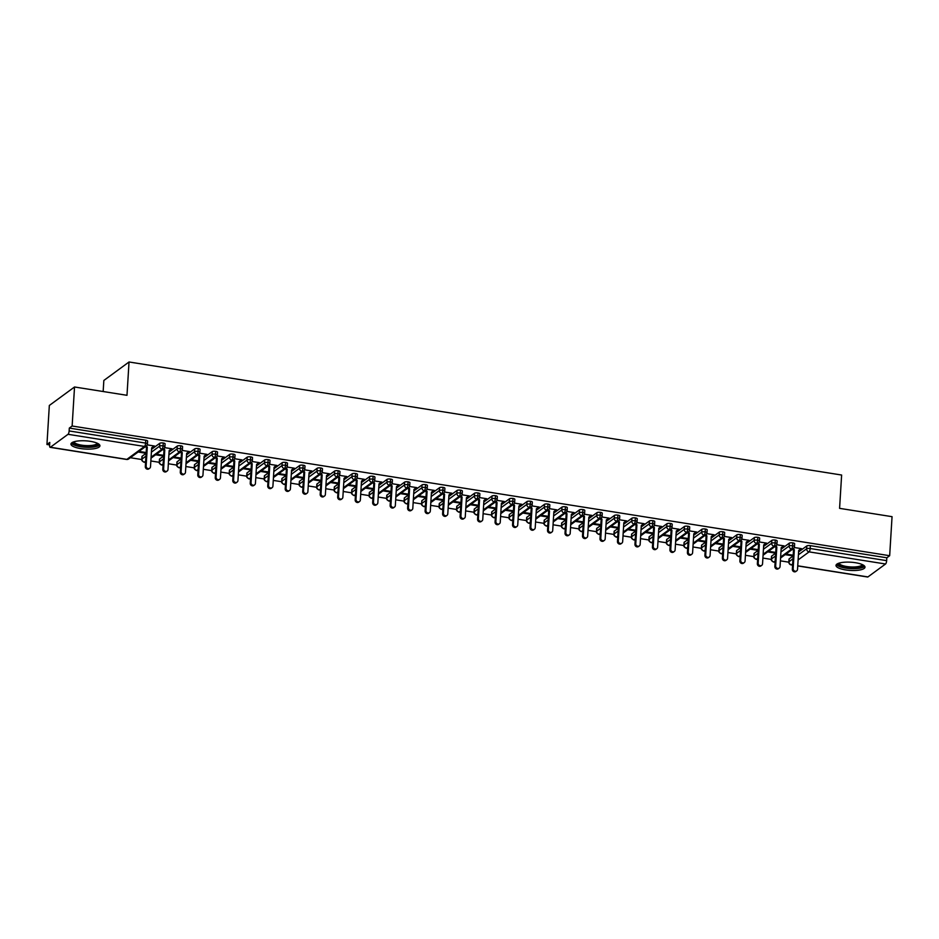 <?xml version="1.0" encoding="UTF-8"?>
<svg xmlns="http://www.w3.org/2000/svg" width="939" height="939" viewBox="0 0 939 939"><rect width="100%" height="100%" fill="white"/><g stroke="black" fill="none" stroke-linecap="round" stroke-linejoin="round"><path stroke-width="1.41" d="M90.355 441.342A14.519 4.12 3.5 0 1 99.933 445.825A14.519 4.12 3.5 0 1 80.531 448.537A14.519 4.12 3.5 0 1 70.941 444.053A14.519 4.12 3.5 0 1 90.355 441.342M855.406 562.707A14.519 4.12 3.5 0 1 864.995 567.191A14.519 4.12 3.5 0 1 845.581 569.914A14.519 4.12 3.5 0 1 836.003 565.419A14.519 4.12 3.5 0 1 855.406 562.707M46.95 444.487L49.779 442.41L49.614 445.262A2.794 0.869 -81 0 0 50.119 447.328A2.794 0.869 -81 0 0 50.389 447.246L68.019 434.311A2.794 0.869 -81 0 0 69.134 430.942L69.31 428.09L72.139 426.013L74.533 386.985L49.333 405.46L46.95 444.487L49.626 444.91M130.345 457.716L141.801 459.535M150.862 460.979L159.29 462.305M168.339 463.749L176.767 465.087M185.828 466.519L194.256 467.857M203.317 469.3L211.745 470.639M220.806 472.071L229.233 473.409M238.295 474.841L246.722 476.179M255.784 477.622L264.211 478.96M273.272 480.392L281.7 481.73M290.75 483.162L299.177 484.501M308.238 485.944L316.666 487.282M325.727 488.714L334.155 490.052M343.216 491.484L351.644 492.822M360.705 494.266L369.133 495.604M378.194 497.036L386.622 498.374M395.683 499.806L404.11 501.144M413.16 502.588L421.588 503.926M430.649 505.358L439.076 506.696M448.138 508.128L456.565 509.466M465.627 510.91L474.054 512.248M483.116 513.68L491.543 515.018M500.604 516.45L509.032 517.788M518.082 519.232L526.509 520.57M535.57 522.002L543.998 523.34M553.059 524.784L561.487 526.11M570.548 527.554L578.976 528.892M588.037 530.324L596.465 531.662M605.526 533.106L613.953 534.432M623.015 535.876L631.442 537.214M640.492 538.646L648.919 539.984M657.981 541.427L666.408 542.765M675.47 544.197L683.897 545.536M692.959 546.968L701.386 548.306M710.447 549.749L718.875 551.087M727.936 552.519L736.364 553.857M745.425 555.289L753.853 556.627M762.902 558.071L771.33 559.409M780.391 560.841L788.819 562.179M103.161 391.528L103.842 380.459L129.03 361.984L841.626 475.028L839.583 508.351L892.05 516.673L889.667 555.712L886.827 557.789L810.369 545.653L810.193 548.505L886.651 560.642L886.827 557.789M886.651 560.642A2.794 0.869 99 0 1 885.547 563.999L867.918 576.933A2.794 0.869 99 0 1 867.636 577.016L797.739 565.935M72.139 426.013L889.667 555.712M74.533 386.985L126.988 395.307L129.03 361.984M800.709 549.268L801.53 548.658L794.241 547.507M785.966 554.057L792.716 555.125L791.894 555.724L791.941 555.008M785.145 554.656L791.894 555.724M789.171 558.858L788.995 561.71A2.794 0.786 3.5 0 0 788.83 561.956L789.006 559.104A2.794 0.786 3.5 0 1 789.171 558.858L793.15 555.935M798.596 551.944L806.801 545.935A2.794 0.786 3.5 0 1 810.369 545.653M69.31 428.09L145.768 440.227A2.794 0.786 3.5 0 1 147.611 441.084L147.435 443.936A2.794 0.786 -176.5 0 0 145.592 443.079L145.768 440.227M142.141 456.225L141.965 459.077A2.794 0.786 3.5 0 0 141.801 459.324L141.977 456.471A2.794 0.786 3.5 0 1 142.141 456.225L146.132 453.291M151.566 449.312L159.771 443.29A2.794 0.786 3.5 0 1 163.257 442.997A2.794 0.786 3.5 0 1 165.1 443.865L164.924 446.718A2.794 0.786 -176.5 0 0 163.081 445.849L163.257 442.997M153.233 446.553L154.512 446.025L147.223 444.863M138.127 452.011L144.876 453.091L145.698 452.481L138.949 451.413M159.63 458.995L159.454 461.847A2.794 0.786 3.5 0 0 159.29 462.094L159.466 459.241A2.794 0.786 3.5 0 1 159.63 458.995L163.621 456.072M169.055 452.082L177.26 446.06A2.794 0.786 3.5 0 1 180.746 445.779A2.794 0.786 3.5 0 1 182.589 446.635L182.412 449.488A2.794 0.786 -176.5 0 0 180.57 448.619L180.746 445.779M170.722 449.323L172.001 448.795L164.701 447.633M155.616 454.793L162.365 455.861L163.175 455.262L156.437 454.194M177.119 461.765L176.943 464.617A2.794 0.786 3.5 0 0 176.778 464.864L176.955 462.011A2.794 0.786 3.5 0 1 177.119 461.765L181.11 458.842M186.544 454.852L194.749 448.842A2.794 0.786 3.5 0 1 198.235 448.549A2.794 0.786 3.5 0 1 200.077 449.405L199.901 452.258A2.794 0.786 -176.5 0 0 198.059 451.401L198.235 448.549M188.199 452.093L189.478 451.565L182.189 450.415M173.105 457.563L179.842 458.631L180.664 458.032L173.915 456.964M194.608 464.547L194.432 467.399A2.794 0.786 3.5 0 0 194.267 467.645L194.443 464.793A2.794 0.786 3.5 0 1 194.608 464.547L198.587 461.612M204.033 457.633L212.237 451.612A2.794 0.786 3.5 0 1 215.712 451.319A2.794 0.786 3.5 0 1 217.555 452.187L217.39 455.039A2.794 0.786 -176.5 0 0 215.547 454.171L215.712 451.319M205.688 454.875L206.967 454.347L199.678 453.185M190.582 460.333L197.331 461.413L198.152 460.814L191.403 459.734M212.085 467.317L211.921 470.169A2.794 0.786 3.5 0 0 211.756 470.416L211.921 467.563A2.794 0.786 3.5 0 1 212.085 467.317L216.076 464.394M221.522 460.403L229.726 454.382A2.794 0.786 3.5 0 1 233.201 454.1A2.794 0.786 3.5 0 1 235.043 454.957L234.867 457.809A2.794 0.786 -176.5 0 0 233.025 456.941L233.201 454.1M223.177 457.645L224.456 457.117L217.167 455.955M208.071 463.115L214.82 464.183L215.641 463.584L208.892 462.516M229.574 470.087L229.398 472.939A2.794 0.786 3.5 0 0 229.233 473.186L229.409 470.333A2.794 0.786 3.5 0 1 229.574 470.087L233.565 467.164M239.011 463.173L247.215 457.164A2.794 0.786 3.5 0 1 250.69 456.87A2.794 0.786 3.5 0 1 252.532 457.727L252.356 460.579A2.794 0.786 -176.5 0 0 250.513 459.723L250.69 456.87M240.666 460.415L241.945 459.887L234.656 458.737M225.56 465.885L232.309 466.953L233.13 466.354L226.381 465.286M247.063 472.869L246.887 475.721A2.794 0.786 3.5 0 0 246.722 475.967L246.898 473.115A2.794 0.786 3.5 0 1 247.063 472.869L251.053 469.934M256.5 465.955L264.704 459.934A2.794 0.786 3.5 0 1 268.178 459.641A2.794 0.786 3.5 0 1 270.021 460.509L269.845 463.361A2.794 0.786 -176.5 0 0 268.002 462.493L268.178 459.641M258.155 463.197L259.434 462.669L252.145 461.507M243.048 468.667L249.797 469.735L250.619 469.136L243.87 468.056M264.552 475.639L264.375 478.491A2.794 0.786 3.5 0 0 264.211 478.737L264.387 475.885A2.794 0.786 3.5 0 1 264.552 475.639L268.542 472.716M273.977 468.725L282.181 462.704A2.794 0.786 3.5 0 1 285.667 462.422A2.794 0.786 3.5 0 1 287.51 463.279L287.334 466.131A2.794 0.786 -176.5 0 0 285.491 465.274L285.667 462.422M275.643 465.967L276.923 465.439L269.634 464.289M260.537 471.437L267.286 472.505L268.096 471.906L261.359 470.838M282.04 478.409L281.864 481.261A2.794 0.786 3.5 0 0 281.7 481.507L281.876 478.655A2.794 0.786 3.5 0 1 282.04 478.409L286.031 475.486M291.466 471.495L299.67 465.486A2.794 0.786 3.5 0 1 303.156 465.192A2.794 0.786 3.5 0 1 304.999 466.049L304.823 468.901A2.794 0.786 -176.5 0 0 302.98 468.045L303.156 465.192M293.132 468.737L294.4 468.209L287.111 467.059M278.026 474.207L284.775 475.275L285.585 474.676L278.836 473.608M299.529 481.191L299.353 484.043A2.794 0.786 3.5 0 0 299.189 484.289L299.365 481.437A2.794 0.786 3.5 0 1 299.529 481.191L303.52 478.268M308.954 474.277L317.159 468.256A2.794 0.786 3.5 0 1 320.645 467.962A2.794 0.786 3.5 0 1 322.488 468.831L322.312 471.683A2.794 0.786 -176.5 0 0 320.469 470.815L320.645 467.962M310.609 471.519L311.889 470.991L304.6 469.829M295.515 476.989L302.252 478.057L303.074 477.458L296.325 476.378M317.018 483.961L316.842 486.813A2.794 0.786 3.5 0 0 316.678 487.059L316.854 484.207A2.794 0.786 3.5 0 1 317.018 483.961L320.997 481.038M326.443 477.047L334.648 471.026A2.794 0.786 3.5 0 1 338.122 470.744A2.794 0.786 3.5 0 1 339.965 471.601L339.801 474.453A2.794 0.786 -176.5 0 0 337.958 473.596L338.122 470.744M328.098 474.289L329.378 473.761L322.089 472.61M312.992 479.759L319.741 480.827L320.563 480.228L313.814 479.16M334.495 486.731L334.331 489.583A2.794 0.786 3.5 0 0 334.167 489.829L334.331 486.977A2.794 0.786 3.5 0 1 334.495 486.731L338.486 483.808M343.932 479.817L352.137 473.808A2.794 0.786 3.5 0 1 355.611 473.514A2.794 0.786 3.5 0 1 357.454 474.383L357.278 477.223A2.794 0.786 -176.5 0 0 355.435 476.366L355.611 473.514M345.587 477.059L346.867 476.531L339.578 475.38M330.481 482.529L337.23 483.597L338.052 482.998L331.303 481.93M351.984 489.512L351.808 492.365A2.794 0.786 3.5 0 0 351.644 492.611L351.82 489.759A2.794 0.786 3.5 0 1 351.984 489.512L355.975 486.59M361.421 482.599L369.626 476.578A2.794 0.786 3.5 0 1 373.1 476.284A2.794 0.786 3.5 0 1 374.943 477.153L374.767 480.005A2.794 0.786 -176.5 0 0 372.924 479.136L373.1 476.284M363.076 479.841L364.355 479.313L357.066 478.151M347.97 485.31L354.719 486.379L355.541 485.78L348.792 484.7M369.473 492.282L369.297 495.135A2.794 0.786 3.5 0 0 369.133 495.381L369.309 492.529A2.794 0.786 3.5 0 1 369.473 492.282L373.464 489.36M378.898 485.369L387.114 479.348A2.794 0.786 3.5 0 1 390.589 479.066A2.794 0.786 3.5 0 1 392.432 479.923L392.256 482.775A2.794 0.786 -176.5 0 0 390.413 481.918L390.589 479.066M380.565 482.611L381.844 482.083L374.555 480.932M365.459 488.08L372.208 489.149L373.029 488.55L366.28 487.482M386.962 495.064L386.786 497.905A2.794 0.786 3.5 0 0 386.622 498.151L386.798 495.299A2.794 0.786 3.5 0 1 386.962 495.064L390.953 492.13M396.387 488.139L404.592 482.13A2.794 0.786 3.5 0 1 408.078 481.836A2.794 0.786 3.5 0 1 409.92 482.705L409.744 485.545A2.794 0.786 -176.5 0 0 407.902 484.688L408.078 481.836M398.054 485.381L399.333 484.853L392.033 483.702M382.948 490.851L389.697 491.919L390.507 491.32L383.769 490.252M404.451 497.834L404.275 500.687A2.794 0.786 3.5 0 0 404.11 500.933L404.286 498.081A2.794 0.786 3.5 0 1 404.451 497.834L408.442 494.912M413.876 490.921L422.081 484.9A2.794 0.786 3.5 0 1 425.567 484.606A2.794 0.786 3.5 0 1 427.409 485.475L427.233 488.327A2.794 0.786 -176.5 0 0 425.39 487.458L425.567 484.606M415.543 488.163L416.81 487.634L409.521 486.472M400.437 493.632L407.186 494.7L407.996 494.102L401.246 493.022M421.94 500.604L421.764 503.457A2.794 0.786 3.5 0 0 421.599 503.703L421.775 500.851A2.794 0.786 3.5 0 1 421.94 500.604L425.93 497.682M431.365 493.691L439.569 487.67A2.794 0.786 3.5 0 1 443.055 487.388A2.794 0.786 3.5 0 1 444.898 488.245L444.722 491.097A2.794 0.786 -176.5 0 0 442.879 490.24L443.055 487.388M433.02 490.933L434.299 490.404L427.01 489.254M417.925 496.402L424.663 497.47L425.484 496.872L418.735 495.804M439.429 503.386L439.252 506.227A2.794 0.786 3.5 0 0 439.088 506.473L439.252 503.621A2.794 0.786 3.5 0 1 439.429 503.386L443.408 500.452M448.854 496.461L457.058 490.451A2.794 0.786 3.5 0 1 460.533 490.158A2.794 0.786 3.5 0 1 462.375 491.027L462.211 493.879A2.794 0.786 -176.5 0 0 460.368 493.01L460.533 490.158M450.509 493.703L451.788 493.186L444.499 492.024M435.403 499.172L442.152 500.252L442.973 499.642L436.224 498.574M456.906 506.156L456.741 509.008A2.794 0.786 3.5 0 0 456.565 509.255L456.741 506.403A2.794 0.786 3.5 0 1 456.906 506.156L460.896 503.234M466.343 499.243L474.547 493.221A2.794 0.786 3.5 0 1 478.021 492.928A2.794 0.786 3.5 0 1 479.864 493.797L479.688 496.649A2.794 0.786 -176.5 0 0 477.845 495.78L478.021 492.928M467.998 496.485L469.277 495.956L461.988 494.794M452.891 501.954L459.641 503.022L460.462 502.424L453.713 501.356M474.395 508.926L474.218 511.778A2.794 0.786 3.5 0 0 474.054 512.025L474.23 509.173A2.794 0.786 3.5 0 1 474.395 508.926L478.385 506.004M483.831 502.013L492.036 495.992A2.794 0.786 3.5 0 1 495.51 495.71A2.794 0.786 3.5 0 1 497.353 496.567L497.177 499.419A2.794 0.786 -176.5 0 0 495.334 498.562L495.51 495.71M485.486 499.255L486.766 498.726L479.477 497.576M470.38 504.724L477.129 505.792L477.951 505.194L471.202 504.126M491.883 511.708L491.707 514.56A2.794 0.786 3.5 0 0 491.543 514.795L491.719 511.955A2.794 0.786 3.5 0 1 491.883 511.708L495.874 508.774M501.309 504.783L509.513 498.773A2.794 0.786 3.5 0 1 512.999 498.48A2.794 0.786 3.5 0 1 514.842 499.348L514.666 502.201A2.794 0.786 -176.5 0 0 512.823 501.332L512.999 498.48M502.975 502.025L504.255 501.508L496.966 500.346M487.869 507.494L494.618 508.574L495.44 507.964L488.691 506.896M509.372 514.478L509.196 517.33A2.794 0.786 3.5 0 0 509.032 517.577L509.208 514.725A2.794 0.786 3.5 0 1 509.372 514.478L513.363 511.555M518.798 507.565L527.002 501.543A2.794 0.786 3.5 0 1 530.488 501.25A2.794 0.786 3.5 0 1 532.331 502.119L532.155 504.971A2.794 0.786 -176.5 0 0 530.312 504.102L530.488 501.25M520.464 504.806L521.744 504.278L514.443 503.116M505.358 510.276L512.107 511.344L512.917 510.746L506.18 509.677M526.861 517.248L526.685 520.1A2.794 0.786 3.5 0 0 526.521 520.347L526.697 517.495A2.794 0.786 3.5 0 1 526.861 517.248L530.852 514.326M536.286 510.335L544.491 504.313A2.794 0.786 3.5 0 1 547.977 504.032A2.794 0.786 3.5 0 1 549.82 504.889L549.644 507.741A2.794 0.786 -176.5 0 0 547.801 506.884L547.977 504.032M537.941 507.576L539.221 507.048L531.932 505.898M522.847 513.046L529.584 514.114L530.406 513.516L523.657 512.448M544.35 520.03L544.174 522.882A2.794 0.786 3.5 0 0 544.01 523.117L544.186 520.276A2.794 0.786 3.5 0 1 544.35 520.03L548.329 517.096M553.775 513.105L561.98 507.095A2.794 0.786 3.5 0 1 565.454 506.802A2.794 0.786 3.5 0 1 567.297 507.67L567.133 510.523A2.794 0.786 -176.5 0 0 565.29 509.654L565.454 506.802M555.43 510.358L556.71 509.83L549.421 508.668M540.324 515.816L547.073 516.896L547.895 516.286L541.146 515.218M561.827 522.8L561.663 525.652A2.794 0.786 3.5 0 0 561.499 525.899L561.663 523.046A2.794 0.786 3.5 0 1 561.827 522.8L565.818 519.877M571.264 515.887L579.469 509.865A2.794 0.786 3.5 0 1 582.943 509.572A2.794 0.786 3.5 0 1 584.786 510.44L584.61 513.293A2.794 0.786 -176.5 0 0 582.767 512.424L582.943 509.572M572.919 513.128L574.198 512.6L566.91 511.438M557.813 518.598L564.562 519.666L565.384 519.067L558.635 517.999M579.316 525.57L579.14 528.422A2.794 0.786 3.5 0 0 578.976 528.669L579.152 525.817A2.794 0.786 3.5 0 1 579.316 525.57L583.307 522.647M588.753 518.657L596.958 512.647A2.794 0.786 3.5 0 1 600.432 512.354A2.794 0.786 3.5 0 1 602.275 513.21L602.099 516.063A2.794 0.786 -176.5 0 0 600.256 515.206L600.432 512.354M590.408 515.898L591.687 515.37L584.398 514.22M575.302 521.368L582.051 522.436L582.873 521.838L576.123 520.769M596.805 528.352L596.629 531.204A2.794 0.786 3.5 0 0 596.465 531.451L596.641 528.598A2.794 0.786 3.5 0 1 596.805 528.352L600.796 525.417M606.242 521.438L614.446 515.417A2.794 0.786 3.5 0 1 617.921 515.124A2.794 0.786 3.5 0 1 619.763 515.992L619.587 518.844A2.794 0.786 -176.5 0 0 617.745 517.976L617.921 515.124M607.897 518.68L609.176 518.152L601.887 516.99M592.791 524.138L599.54 525.218L600.361 524.608L593.612 523.539M614.294 531.122L614.118 533.974A2.794 0.786 3.5 0 0 613.953 534.221L614.129 531.368A2.794 0.786 3.5 0 1 614.294 531.122L618.285 528.199M623.719 524.208L631.924 518.187A2.794 0.786 3.5 0 1 635.41 517.905A2.794 0.786 3.5 0 1 637.252 518.762L637.076 521.615A2.794 0.786 -176.5 0 0 635.234 520.746L635.41 517.905M625.386 521.45L626.665 520.922L619.376 519.76M610.28 526.92L617.029 527.988L617.839 527.389L611.101 526.321M631.783 533.892L631.607 536.744A2.794 0.786 3.5 0 0 631.442 536.991L631.618 534.138A2.794 0.786 3.5 0 1 631.783 533.892L635.773 530.969M641.208 526.979L649.412 520.969A2.794 0.786 3.5 0 1 652.898 520.676A2.794 0.786 3.5 0 1 654.741 521.532L654.565 524.385A2.794 0.786 -176.5 0 0 652.722 523.528L652.898 520.676M642.875 524.22L644.142 523.692L636.853 522.542M627.768 529.69L634.518 530.758L635.327 530.159L628.578 529.091M649.272 536.674L649.095 539.526A2.794 0.786 3.5 0 0 648.931 539.772L649.107 536.92A2.794 0.786 3.5 0 1 649.272 536.674L653.262 533.739M658.697 529.76L666.901 523.739A2.794 0.786 3.5 0 1 670.387 523.446A2.794 0.786 3.5 0 1 672.23 524.314L672.054 527.166A2.794 0.786 -176.5 0 0 670.211 526.298L670.387 523.446M660.352 527.002L661.631 526.474L654.342 525.312M645.257 532.46L651.995 533.54L652.816 532.941L646.067 531.861M666.76 539.444L666.584 542.296A2.794 0.786 3.5 0 0 666.42 542.542L666.596 539.69A2.794 0.786 3.5 0 1 666.76 539.444L670.739 536.521M676.186 532.53L684.39 526.509A2.794 0.786 3.5 0 1 687.864 526.227A2.794 0.786 3.5 0 1 689.707 527.084L689.543 529.936A2.794 0.786 -176.5 0 0 687.7 529.068L687.864 526.227M677.841 529.772L679.12 529.244L671.831 528.082M662.734 535.242L669.484 536.31L670.305 535.711L663.556 534.643M684.238 542.214L684.073 545.066A2.794 0.786 3.5 0 0 683.909 545.313L684.073 542.46A2.794 0.786 3.5 0 1 684.238 542.214L688.228 539.291M693.675 535.3L701.879 529.291A2.794 0.786 3.5 0 1 705.353 528.997A2.794 0.786 3.5 0 1 707.196 529.854L707.02 532.706A2.794 0.786 -176.5 0 0 705.177 531.85L705.353 528.997M695.33 532.542L696.609 532.014L689.32 530.864M680.223 538.012L686.972 539.08L687.794 538.481L681.045 537.413M701.726 544.996L701.55 547.848A2.794 0.786 3.5 0 0 701.386 548.094L701.562 545.242A2.794 0.786 3.5 0 1 701.726 544.996L705.717 542.061M711.163 538.082L719.368 532.061A2.794 0.786 3.5 0 1 722.842 531.767A2.794 0.786 3.5 0 1 724.685 532.636L724.509 535.488A2.794 0.786 -176.5 0 0 722.666 534.62L722.842 531.767M712.818 535.324L714.098 534.796L706.809 533.634M697.712 540.794L704.461 541.862L705.283 541.263L698.534 540.183M719.215 547.766L719.039 550.618A2.794 0.786 3.5 0 0 718.875 550.864L719.051 548.012A2.794 0.786 3.5 0 1 719.215 547.766L723.206 544.843M728.641 540.852L736.845 534.831A2.794 0.786 3.5 0 1 740.331 534.549A2.794 0.786 3.5 0 1 742.174 535.406L741.998 538.258A2.794 0.786 -176.5 0 0 740.155 537.401L740.331 534.549M730.307 538.094L731.587 537.566L724.298 536.415M715.201 543.564L721.95 544.632L722.772 544.033L716.023 542.965M736.704 550.536L736.528 553.388A2.794 0.786 3.5 0 0 736.364 553.634L736.54 550.782A2.794 0.786 3.5 0 1 736.704 550.536L740.695 547.613M746.129 543.622L754.334 537.613A2.794 0.786 3.5 0 1 757.82 537.319A2.794 0.786 3.5 0 1 759.663 538.176L759.487 541.028A2.794 0.786 -176.5 0 0 757.644 540.171L757.82 537.319M747.796 540.864L749.076 540.336L741.775 539.186M732.69 546.334L739.439 547.402L740.249 546.803L733.512 545.735M754.193 553.317L754.017 556.17A2.794 0.786 3.5 0 0 753.853 556.416L754.029 553.564A2.794 0.786 3.5 0 1 754.193 553.317L758.184 550.395M763.618 546.404L771.823 540.383A2.794 0.786 3.5 0 1 775.309 540.089A2.794 0.786 3.5 0 1 777.152 540.958L776.976 543.81A2.794 0.786 -176.5 0 0 775.133 542.942L775.309 540.089M765.285 543.646L766.553 543.118L759.264 541.956M750.179 549.115L756.928 550.184L757.738 549.585L750.989 548.505M771.682 556.088L771.506 558.94A2.794 0.786 3.5 0 0 771.342 559.186L771.518 556.334A2.794 0.786 3.5 0 1 771.682 556.088L775.673 553.165M781.107 549.174L789.312 543.153A2.794 0.786 3.5 0 1 792.798 542.871A2.794 0.786 3.5 0 1 794.64 543.728L794.464 546.58A2.794 0.786 -176.5 0 0 792.622 545.723L792.798 542.871M782.762 546.416L784.042 545.888L776.753 544.737M767.668 551.886L774.405 552.954L775.227 552.355L768.478 551.287M780.626 557.062L791.507 549.08A2.794 0.869 -81 0 0 792.622 545.723A2.794 0.786 -176.5 0 0 789.136 546.005L789.312 543.153M771.342 559.186C770.919 560.078 771.67 561.041 773.595 562.097A2.794 0.869 -81 0 0 773.607 562.097A2.794 0.869 -81 0 0 773.877 562.015L775.18 561.053M774.405 552.954L774.452 552.226M756.928 550.184L756.963 549.456M739.439 547.402L739.474 546.686M721.95 544.632L721.997 543.904M704.461 541.862L704.508 541.134M686.972 539.08L687.019 538.364M669.484 536.31L669.53 535.582M651.995 533.54L652.042 532.812M634.518 530.758L634.553 530.042M617.029 527.988L617.076 527.26M599.54 525.218L599.587 524.49M582.051 522.436L582.098 521.72M564.562 519.666L564.609 518.938M547.073 516.896L547.12 516.168M529.584 514.114L529.631 513.398M512.107 511.344L512.142 510.616M494.618 508.574L494.665 507.846M477.129 505.792L477.176 505.076M459.641 503.022L459.687 502.295M442.152 500.252L442.199 499.525M424.663 497.47L424.71 496.754M407.186 494.7L407.221 493.973M389.697 491.919L389.732 491.203M372.208 489.149L372.255 488.433M354.719 486.379L354.766 485.651M337.23 483.597L337.277 482.881M319.741 480.827L319.788 480.099M302.252 478.057L302.299 477.329M284.775 475.275L284.81 474.559M267.286 472.505L267.333 471.777M249.797 469.735L249.844 469.007M232.309 466.953L232.356 466.237M214.82 464.183L214.867 463.455M197.331 461.413L197.378 460.685M179.842 458.631L179.889 457.915M162.365 455.861L162.4 455.133M144.876 453.091L144.923 452.363M763.137 554.292L774.018 546.31A2.794 0.869 -81 0 0 775.133 542.942A2.794 0.786 -176.5 0 0 771.647 543.235L771.823 540.383M753.853 556.416C753.43 557.297 754.181 558.271 756.106 559.327A2.794 0.869 -81 0 0 756.118 559.327A2.794 0.869 -81 0 0 756.388 559.245L757.703 558.282M745.648 551.522L756.541 543.54A2.794 0.869 -81 0 0 757.644 540.171A2.794 0.786 -176.5 0 0 754.158 540.465L754.334 537.613M736.364 553.634C735.953 554.526 736.704 555.501 738.617 556.545A2.794 0.869 -81 0 0 738.629 556.557A2.794 0.869 -81 0 0 738.899 556.463L740.214 555.512M728.159 548.74L739.052 540.758A2.794 0.869 -81 0 0 740.155 537.401A2.794 0.786 -176.5 0 0 736.681 537.683L736.845 534.831M718.875 550.864C718.464 551.756 719.215 552.719 721.129 553.775A2.794 0.869 -81 0 0 721.14 553.775A2.794 0.869 -81 0 0 721.41 553.693L722.725 552.731M710.67 545.97L721.563 537.988A2.794 0.869 -81 0 0 722.666 534.62A2.794 0.786 -176.5 0 0 719.192 534.913L719.368 532.061M701.386 548.094C700.975 548.975 701.726 549.949 703.64 551.005A2.794 0.869 -81 0 0 703.651 551.005A2.794 0.869 -81 0 0 703.933 550.923L705.236 549.961M693.193 543.2L704.074 535.218A2.794 0.869 -81 0 0 705.177 531.85A2.794 0.786 -176.5 0 0 701.703 532.143L701.879 529.291M683.909 545.313C683.486 546.205 684.238 547.179 686.163 548.223A2.794 0.869 -81 0 0 686.163 548.235A2.794 0.869 -81 0 0 686.444 548.141L687.747 547.191M675.704 540.418L686.585 532.436A2.794 0.869 -81 0 0 687.7 529.068A2.794 0.786 -176.5 0 0 684.214 529.361L684.39 526.509M666.42 542.542C665.997 543.435 666.749 544.397 668.674 545.453L668.674 545.453A2.794 0.869 -81 0 0 668.955 545.371L670.258 544.409M658.216 537.648L669.096 529.666A2.794 0.869 -81 0 0 670.211 526.298A2.794 0.786 -176.5 0 0 666.725 526.591L666.901 523.739M648.931 539.772C648.509 540.653 649.26 541.627 651.185 542.683A2.794 0.869 -81 0 0 651.197 542.683A2.794 0.869 -81 0 0 651.466 542.601L652.769 541.639M640.727 534.878L651.607 526.896A2.794 0.869 -81 0 0 652.722 523.528A2.794 0.786 -176.5 0 0 649.236 523.821L649.412 520.969M631.442 536.991C631.031 537.883 631.783 538.857 633.696 539.902A2.794 0.869 -81 0 0 633.708 539.913A2.794 0.869 -81 0 0 633.978 539.819L635.292 538.869M623.238 532.096L634.13 524.115A2.794 0.869 -81 0 0 635.234 520.746A2.794 0.786 -176.5 0 0 631.759 521.039L631.924 518.187M613.953 534.221C613.543 535.113 614.294 536.075 616.207 537.131A2.794 0.869 -81 0 0 616.219 537.131A2.794 0.869 -81 0 0 616.489 537.049L617.803 536.087M605.749 529.326L616.641 521.345A2.794 0.869 -81 0 0 617.745 517.976A2.794 0.786 -176.5 0 0 614.27 518.269L614.446 515.417M596.465 531.451C596.054 532.331 596.805 533.305 598.718 534.361A2.794 0.869 -81 0 0 598.73 534.361A2.794 0.869 -81 0 0 599 534.279L600.314 533.317M588.272 526.556L599.152 518.574A2.794 0.869 -81 0 0 600.256 515.206A2.794 0.786 -176.5 0 0 596.781 515.488L596.958 512.647M578.976 528.669C578.565 529.561 579.316 530.535 581.229 531.58A2.794 0.869 -81 0 0 581.241 531.58A2.794 0.869 -81 0 0 581.523 531.497L582.826 530.547M570.783 523.774L581.664 515.793A2.794 0.869 -81 0 0 582.767 512.424A2.794 0.786 -176.5 0 0 579.293 512.717L579.469 509.865M561.499 525.899C561.076 526.779 561.827 527.753 563.752 528.81L563.752 528.81A2.794 0.869 -81 0 0 564.034 528.727L565.337 527.765M553.294 521.004L564.175 513.023A2.794 0.869 -81 0 0 565.29 509.654A2.794 0.786 -176.5 0 0 561.804 509.947L561.98 507.095M544.01 523.117C543.587 524.009 544.338 524.983 546.263 526.04A2.794 0.869 -81 0 0 546.275 526.04A2.794 0.869 -81 0 0 546.545 525.957L547.848 524.995M535.805 518.234L546.686 510.241A2.794 0.869 -81 0 0 547.801 506.884A2.794 0.786 -176.5 0 0 544.315 507.166L544.491 504.313M526.521 520.347C526.098 521.239 526.849 522.213 528.774 523.258A2.794 0.869 -81 0 0 528.786 523.258A2.794 0.869 -81 0 0 529.056 523.176L530.359 522.213M518.316 515.452L529.197 507.471A2.794 0.869 -81 0 0 530.312 504.102A2.794 0.786 -176.5 0 0 526.826 504.396L527.002 501.543M509.032 517.577C508.621 518.457 509.372 519.431 511.286 520.488A2.794 0.869 -81 0 0 511.297 520.488A2.794 0.869 -81 0 0 511.567 520.406L512.882 519.443M500.827 512.682L511.72 504.701A2.794 0.869 -81 0 0 512.823 501.332A2.794 0.786 -176.5 0 0 509.349 501.626L509.513 498.773M491.543 514.795C491.132 515.687 491.883 516.661 493.797 517.718A2.794 0.869 -81 0 0 493.808 517.718A2.794 0.869 -81 0 0 494.078 517.635L495.393 516.673M483.339 509.912L494.231 501.919A2.794 0.869 -81 0 0 495.334 498.562A2.794 0.786 -176.5 0 0 491.86 498.844L492.036 495.992M474.054 512.025C473.643 512.917 474.395 513.879 476.308 514.936A2.794 0.869 -81 0 0 476.319 514.936A2.794 0.869 -81 0 0 476.589 514.854L477.904 513.891M465.861 507.13L476.742 499.149A2.794 0.869 -81 0 0 477.845 495.78A2.794 0.786 -176.5 0 0 474.371 496.074L474.547 493.221M456.565 509.255C456.154 510.135 456.906 511.109 458.831 512.166L458.831 512.166A2.794 0.869 -81 0 0 459.112 512.084L460.415 511.121M448.373 504.36L459.253 496.379A2.794 0.869 -81 0 0 460.368 493.01A2.794 0.786 -176.5 0 0 456.882 493.304L457.058 490.451M439.088 506.473C438.666 507.365 439.417 508.339 441.342 509.396L441.342 509.396A2.794 0.869 -81 0 0 441.623 509.302L442.926 508.351M430.884 501.59L441.764 493.597A2.794 0.869 -81 0 0 442.879 490.24A2.794 0.786 -176.5 0 0 439.393 490.522L439.569 487.67M421.599 503.703C421.177 504.595 421.928 505.558 423.853 506.614A2.794 0.869 -81 0 0 423.865 506.614A2.794 0.869 -81 0 0 424.135 506.532L425.437 505.569M413.395 498.809L424.275 490.827A2.794 0.869 -81 0 0 425.39 487.458A2.794 0.786 -176.5 0 0 421.904 487.752L422.081 484.9M404.11 500.933C403.688 501.813 404.439 502.788 406.364 503.844A2.794 0.869 -81 0 0 406.376 503.844A2.794 0.869 -81 0 0 406.646 503.762L407.96 502.799M395.906 496.038L406.798 488.057A2.794 0.869 -81 0 0 407.902 484.688A2.794 0.786 -176.5 0 0 404.416 484.982L404.592 482.13M386.622 498.151C386.211 499.043 386.962 500.018 388.875 501.074A2.794 0.869 -81 0 0 388.887 501.074A2.794 0.869 -81 0 0 389.157 500.98L390.471 500.029M378.417 493.257L389.309 485.275A2.794 0.869 -81 0 0 390.413 481.918A2.794 0.786 -176.5 0 0 386.938 482.2L387.114 479.348M369.133 495.381C368.722 496.273 369.473 497.236 371.386 498.292A2.794 0.869 -81 0 0 371.398 498.292A2.794 0.869 -81 0 0 371.668 498.21L372.983 497.247M360.928 490.487L371.821 482.505A2.794 0.869 -81 0 0 372.924 479.136A2.794 0.786 -176.5 0 0 369.45 479.43L369.626 476.578M351.644 492.611C351.233 493.491 351.984 494.466 353.897 495.522A2.794 0.869 -81 0 0 353.909 495.522A2.794 0.869 -81 0 0 354.191 495.44L355.494 494.477M343.451 487.717L354.332 479.735A2.794 0.869 -81 0 0 355.435 476.366A2.794 0.786 -176.5 0 0 351.961 476.66L352.137 473.808M334.167 489.829C333.744 490.721 334.495 491.696 336.42 492.752L336.42 492.752A2.794 0.869 -81 0 0 336.702 492.658L338.005 491.707M325.962 484.935L336.843 476.953A2.794 0.869 -81 0 0 337.958 473.596A2.794 0.786 -176.5 0 0 334.472 473.878L334.648 471.026M316.678 487.059C316.255 487.951 317.006 488.914 318.931 489.97L318.931 489.97A2.794 0.869 -81 0 0 319.213 489.888L320.516 488.926M308.473 482.165L319.354 474.183A2.794 0.869 -81 0 0 320.469 470.815A2.794 0.786 -176.5 0 0 316.983 471.108L317.159 468.256M299.189 484.289C298.766 485.17 299.518 486.144 301.442 487.2A2.794 0.869 -81 0 0 301.454 487.2A2.794 0.869 -81 0 0 301.724 487.118L303.027 486.156M290.984 479.395L301.865 471.413A2.794 0.869 -81 0 0 302.98 468.045A2.794 0.786 -176.5 0 0 299.494 468.338L299.67 465.486M281.7 481.507C281.289 482.4 282.04 483.374 283.954 484.418A2.794 0.869 -81 0 0 283.965 484.43A2.794 0.869 -81 0 0 284.235 484.336L285.55 483.385M273.495 476.613L284.388 468.631A2.794 0.869 -81 0 0 285.491 465.274A2.794 0.786 -176.5 0 0 282.017 465.556L282.181 462.704M264.211 478.737C263.8 479.629 264.552 480.592 266.465 481.648A2.794 0.869 -81 0 0 266.476 481.648A2.794 0.869 -81 0 0 266.746 481.566L268.061 480.604M256.007 473.843L266.899 465.861A2.794 0.869 -81 0 0 268.002 462.493A2.794 0.786 -176.5 0 0 264.528 462.786L264.704 459.934M246.722 475.967C246.311 476.848 247.063 477.822 248.976 478.878A2.794 0.869 -81 0 0 248.988 478.878A2.794 0.869 -81 0 0 249.258 478.796L250.572 477.834M238.529 471.073L249.41 463.091A2.794 0.869 -81 0 0 250.513 459.723A2.794 0.786 -176.5 0 0 247.039 460.016L247.215 457.164M229.233 473.186C228.823 474.078 229.574 475.052 231.487 476.096A2.794 0.869 -81 0 0 231.499 476.108A2.794 0.869 -81 0 0 231.78 476.014L233.083 475.064M221.041 468.291L231.921 460.31A2.794 0.869 -81 0 0 233.025 456.941A2.794 0.786 -176.5 0 0 229.55 457.234L229.726 454.382M211.756 470.416C211.334 471.308 212.085 472.27 214.01 473.326L214.01 473.326A2.794 0.869 -81 0 0 214.292 473.244L215.594 472.282M203.552 465.521L214.432 457.539A2.794 0.869 -81 0 0 215.547 454.171A2.794 0.786 -176.5 0 0 212.061 454.464L212.237 451.612M194.267 467.645C193.845 468.526 194.596 469.5 196.521 470.556A2.794 0.869 -81 0 0 196.533 470.556A2.794 0.869 -81 0 0 196.803 470.474L198.106 469.512M186.063 462.751L196.944 454.769A2.794 0.869 -81 0 0 198.059 451.401A2.794 0.786 -176.5 0 0 194.573 451.694L194.749 448.842M176.778 464.864C176.356 465.756 177.107 466.73 179.032 467.775A2.794 0.869 -81 0 0 179.044 467.786A2.794 0.869 -81 0 0 179.314 467.692L180.617 466.742M168.574 459.969L179.466 451.988A2.794 0.869 -81 0 0 180.57 448.619A2.794 0.786 -176.5 0 0 177.084 448.912L177.26 446.06M159.29 462.094C158.879 462.986 159.63 463.948 161.543 465.005A2.794 0.869 -81 0 0 161.555 465.005A2.794 0.869 -81 0 0 161.825 464.922L163.14 463.96M151.085 457.199L161.978 449.218A2.794 0.869 -81 0 0 163.081 445.849A2.794 0.786 -176.5 0 0 159.607 446.142L159.771 443.29M141.801 459.324C141.39 460.204 142.141 461.178 144.054 462.234A2.794 0.869 -81 0 0 144.066 462.234A2.794 0.869 -81 0 0 144.336 462.152L145.651 461.19M796.718 570.877L795.896 571.487A2.324 2.113 -126.3 0 1 792.34 569.257L793.162 568.658A2.324 2.113 53.7 0 0 796.718 570.877A2.324 2.113 53.7 0 0 797.528 569.351L798.69 550.465L801.002 548.576M792.34 569.257L793.49 550.371L792.575 549.209M793.162 568.658L794.312 549.773L793.396 548.611M794.312 549.773L793.49 550.371M779.229 568.107L778.419 568.705A2.324 2.113 -126.3 0 1 774.851 566.487L775.673 565.888A2.324 2.113 53.7 0 0 779.229 568.107A2.324 2.113 53.7 0 0 780.039 566.581L781.201 547.683L783.525 545.805M774.851 566.487L776.013 547.59L775.086 546.439M775.673 565.888L776.823 546.991L775.907 545.841M776.823 546.991L776.013 547.59M761.74 565.337L760.93 565.935A2.324 2.113 -126.3 0 1 757.362 563.705L758.184 563.107A2.324 2.113 53.7 0 0 761.74 565.337A2.324 2.113 53.7 0 0 762.55 563.799L763.712 544.913L766.036 543.035M757.362 563.705L758.524 544.82L757.597 543.669M758.184 563.107L759.334 544.221L758.419 543.059M759.334 544.221L758.524 544.82M744.263 562.555L743.442 563.165A2.324 2.113 -126.3 0 1 739.873 560.935L740.695 560.337A2.324 2.113 53.7 0 0 744.263 562.555A2.324 2.113 53.7 0 0 745.073 561.029L746.223 542.143L748.547 540.254M739.873 560.935L741.035 542.049L740.12 540.887M740.695 560.337L741.857 541.439L740.93 540.289M741.857 541.439L741.035 542.049M726.774 559.785L725.953 560.383A2.324 2.113 -126.3 0 1 722.396 558.165L723.206 557.566A2.324 2.113 53.7 0 0 726.774 559.785A2.324 2.113 53.7 0 0 727.584 558.259L728.734 539.362L731.058 537.484M722.396 558.165L723.546 539.268L722.631 538.117M723.206 557.566L724.368 538.669L723.441 537.519M724.368 538.669L723.546 539.268M863.129 564.996A12.571 3.556 3.5 0 1 846.356 567.637A12.571 3.556 3.5 0 1 838.128 563.459M839.055 563.13A11.632 3.298 -176.5 0 0 846.732 566.522A11.632 3.298 -176.5 0 0 862.237 564.55M836.461 564.492A14.425 4.085 -176.5 0 0 845.722 568.107A14.425 4.085 -176.5 0 0 864.655 566.217M98.067 443.619A12.571 3.556 3.5 0 1 81.294 446.271A12.571 3.556 3.5 0 1 73.066 442.093M73.993 441.764A11.632 3.298 -176.5 0 0 81.67 445.156A11.632 3.298 -176.5 0 0 97.187 443.185M71.399 443.126A14.425 4.085 -176.5 0 0 80.672 446.741A14.425 4.085 -176.5 0 0 99.593 444.851M709.285 557.015L708.464 557.613A2.324 2.113 -126.3 0 1 704.907 555.383L705.717 554.785A2.324 2.113 53.7 0 0 709.285 557.015A2.324 2.113 53.7 0 0 710.095 555.477L711.246 536.592L713.57 534.714M704.907 555.383L706.058 536.498L705.142 535.347M705.717 554.785L706.879 535.899L705.952 534.737M706.879 535.899L706.058 536.498M691.797 554.233L690.975 554.843A2.324 2.113 -126.3 0 1 687.418 552.613L688.24 552.015A2.324 2.113 53.7 0 0 691.797 554.233A2.324 2.113 53.7 0 0 692.606 552.707L693.768 533.822L696.081 531.932M687.418 552.613L688.569 533.728L687.653 532.566M688.24 552.015L689.39 533.117L688.475 531.967M689.39 533.117L688.569 533.728M674.308 551.463L673.486 552.062A2.324 2.113 -126.3 0 1 669.93 549.843L670.751 549.245A2.324 2.113 53.7 0 0 674.308 551.463A2.324 2.113 53.7 0 0 675.118 549.937L676.28 531.04L678.592 529.162M669.93 549.843L671.08 530.946L670.164 529.796M670.751 549.245L671.901 530.347L670.986 529.197M671.901 530.347L671.08 530.946M656.819 548.693L656.009 549.292A2.324 2.113 -126.3 0 1 652.441 547.061L653.262 546.463A2.324 2.113 53.7 0 0 656.819 548.693A2.324 2.113 53.7 0 0 657.629 547.155L658.791 528.27L661.115 526.392M652.441 547.061L653.603 528.176L652.675 527.014M653.262 546.463L654.413 527.577L653.497 526.415M654.413 527.577L653.603 528.176M639.342 545.911L638.52 546.51A2.324 2.113 -126.3 0 1 634.952 544.291L635.773 543.693A2.324 2.113 53.7 0 0 639.342 545.911A2.324 2.113 53.7 0 0 640.152 544.385L641.302 525.488L643.626 523.61M634.952 544.291L636.114 525.406L635.187 524.244M635.773 543.693L636.924 524.795L636.008 523.645M636.924 524.795L636.114 525.406M621.853 543.141L621.031 543.74A2.324 2.113 -126.3 0 1 617.463 541.521L618.285 540.923A2.324 2.113 53.7 0 0 621.853 543.141A2.324 2.113 53.7 0 0 622.663 541.615L623.813 522.718L626.137 520.84M617.463 541.521L618.625 522.624L617.709 521.474M618.285 540.923L619.447 522.025L618.519 520.875M619.447 522.025L618.625 522.624M604.364 540.371L603.542 540.97A2.324 2.113 -126.3 0 1 599.986 538.74L600.796 538.141A2.324 2.113 53.7 0 0 604.364 540.371A2.324 2.113 53.7 0 0 605.174 538.833L606.324 519.948L608.648 518.07M599.986 538.74L601.136 519.854L600.221 518.692M600.796 538.141L601.958 519.255L601.03 518.093M601.958 519.255L601.136 519.854M586.875 537.589L586.053 538.188A2.324 2.113 -126.3 0 1 582.497 535.969L583.319 535.371A2.324 2.113 53.7 0 0 586.875 537.589A2.324 2.113 53.7 0 0 587.685 536.063L588.835 517.166L591.159 515.288M582.497 535.969L583.647 517.084L582.732 515.922M583.319 535.371L584.469 516.473L583.553 515.323M584.469 516.473L583.647 517.084M569.386 534.819L568.564 535.418A2.324 2.113 -126.3 0 1 565.008 533.199L565.83 532.589A2.324 2.113 53.7 0 0 569.386 534.819A2.324 2.113 53.7 0 0 570.196 533.293L571.358 514.396L573.67 512.518M565.008 533.199L566.158 514.302L565.243 513.152M565.83 532.589L566.98 513.703L566.064 512.553M566.98 513.703L566.158 514.302M551.897 532.049L551.087 532.648A2.324 2.113 -126.3 0 1 547.519 530.418L548.341 529.819A2.324 2.113 53.7 0 0 551.897 532.049A2.324 2.113 53.7 0 0 552.707 530.512L553.869 511.626L556.193 509.736M547.519 530.418L548.669 511.532L547.754 510.37M548.341 529.819L549.491 510.933L548.576 509.771M549.491 510.933L548.669 511.532M534.408 529.267L533.598 529.866A2.324 2.113 -126.3 0 1 530.03 527.648L530.852 527.049A2.324 2.113 53.7 0 0 534.408 529.267A2.324 2.113 53.7 0 0 535.218 527.741L536.38 508.844L538.704 506.966M530.03 527.648L531.192 508.75L530.265 507.6M530.852 527.049L532.002 508.152L531.087 507.001M532.002 508.152L531.192 508.75M516.931 526.497L516.11 527.096A2.324 2.113 -126.3 0 1 512.541 524.878L513.363 524.267A2.324 2.113 53.7 0 0 516.931 526.497A2.324 2.113 53.7 0 0 517.741 524.971L518.891 506.074L521.215 504.196M512.541 524.878L513.703 505.98L512.776 504.83M513.363 524.267L514.525 505.382L513.598 504.22M514.525 505.382L513.703 505.98M499.442 523.727L498.621 524.326A2.324 2.113 -126.3 0 1 495.064 522.096L495.874 521.497A2.324 2.113 53.7 0 0 499.442 523.727A2.324 2.113 53.7 0 0 500.252 522.19L501.403 503.304L503.727 501.414M495.064 522.096L496.215 503.21L495.299 502.048M495.874 521.497L497.036 502.611L496.109 501.449M497.036 502.611L496.215 503.21M481.953 520.945L481.132 521.544A2.324 2.113 -126.3 0 1 477.575 519.326L478.385 518.727A2.324 2.113 53.7 0 0 481.953 520.945A2.324 2.113 53.7 0 0 482.763 519.42L483.914 500.522L486.238 498.644M477.575 519.326L478.726 500.428L477.81 499.278M478.385 518.727L479.547 499.83L478.62 498.679M479.547 499.83L478.726 500.428M464.465 518.175L463.643 518.774A2.324 2.113 -126.3 0 1 460.087 516.556L460.908 515.945A2.324 2.113 53.7 0 0 464.465 518.175A2.324 2.113 53.7 0 0 465.274 516.65L466.425 497.752L468.749 495.874M460.087 516.556L461.237 497.658L460.321 496.508M460.908 515.945L462.058 497.06L461.143 495.898M462.058 497.06L461.237 497.658M446.976 515.405L446.154 516.004A2.324 2.113 -126.3 0 1 442.598 513.774L443.419 513.175A2.324 2.113 53.7 0 0 446.976 515.405A2.324 2.113 53.7 0 0 447.786 513.868L448.948 494.982L451.26 493.092M442.598 513.774L443.748 494.888L442.832 493.726M443.419 513.175L444.57 494.29L443.654 493.128M444.57 494.29L443.748 494.888M429.487 512.624L428.677 513.222A2.324 2.113 -126.3 0 1 425.109 511.004L425.93 510.405A2.324 2.113 53.7 0 0 429.487 512.624A2.324 2.113 53.7 0 0 430.297 511.098L431.459 492.2L433.783 490.322M425.109 511.004L426.271 492.106L425.344 490.956M425.93 510.405L427.081 491.508L426.165 490.358M427.081 491.508L426.271 492.106M411.998 509.854L411.188 510.452A2.324 2.113 -126.3 0 1 407.62 508.234L408.442 507.623A2.324 2.113 53.7 0 0 411.998 509.854A2.324 2.113 53.7 0 0 412.808 508.316L413.97 489.43L416.294 487.552M407.62 508.234L408.782 489.336L407.855 488.186M408.442 507.623L409.592 488.738L408.676 487.576M409.592 488.738L408.782 489.336M394.521 507.072L393.699 507.682A2.324 2.113 -126.3 0 1 390.131 505.452L390.953 504.853A2.324 2.113 53.7 0 0 394.521 507.072A2.324 2.113 53.7 0 0 395.331 505.546L396.481 486.66L398.805 484.77M390.131 505.452L391.293 486.566L390.378 485.404M390.953 504.853L392.115 485.968L391.187 484.806M392.115 485.968L391.293 486.566M377.032 504.302L376.21 504.9A2.324 2.113 -126.3 0 1 372.654 502.682L373.464 502.083A2.324 2.113 53.7 0 0 377.032 504.302A2.324 2.113 53.7 0 0 377.842 502.776L378.992 483.878L381.316 482M372.654 502.682L373.804 483.785L372.889 482.634M373.464 502.083L374.626 483.186L373.699 482.036M374.626 483.186L373.804 483.785M359.543 501.532L358.721 502.13A2.324 2.113 -126.3 0 1 355.165 499.9L355.975 499.302A2.324 2.113 53.7 0 0 359.543 501.532A2.324 2.113 53.7 0 0 360.353 499.994L361.503 481.108L363.827 479.23M355.165 499.9L356.315 481.014L355.4 479.864M355.975 499.302L357.137 480.416L356.21 479.254M357.137 480.416L356.315 481.014M342.054 498.75L341.233 499.36A2.324 2.113 -126.3 0 1 337.676 497.13L338.498 496.531A2.324 2.113 53.7 0 0 342.054 498.75A2.324 2.113 53.7 0 0 342.864 497.224L344.026 478.338L346.338 476.449M337.676 497.13L338.826 478.244L337.911 477.082M338.498 496.531L339.648 477.646L338.733 476.484M339.648 477.646L338.826 478.244M324.565 495.98L323.744 496.578A2.324 2.113 -126.3 0 1 320.187 494.36L321.009 493.761A2.324 2.113 53.7 0 0 324.565 495.98A2.324 2.113 53.7 0 0 325.375 494.454L326.537 475.557L328.861 473.679M320.187 494.36L321.338 475.463L320.422 474.312M321.009 493.761L322.159 474.864L321.244 473.714M322.159 474.864L321.338 475.463M307.076 493.21L306.267 493.808A2.324 2.113 -126.3 0 1 302.698 491.578L303.52 490.98A2.324 2.113 53.7 0 0 307.076 493.21A2.324 2.113 53.7 0 0 307.886 491.672L309.048 472.787L311.372 470.909M302.698 491.578L303.86 472.693L302.933 471.542M303.52 490.98L304.67 472.094L303.755 470.932M304.67 472.094L303.86 472.693M289.599 490.428L288.778 491.038A2.324 2.113 -126.3 0 1 285.21 488.808L286.031 488.21A2.324 2.113 53.7 0 0 289.599 490.428A2.324 2.113 53.7 0 0 290.409 488.902L291.56 470.016L293.884 468.127M285.21 488.808L286.372 469.923L285.444 468.761M286.031 488.21L287.181 469.312L286.266 468.162M287.181 469.312L286.372 469.923M272.11 487.658L271.289 488.257A2.324 2.113 -126.3 0 1 267.721 486.038L268.542 485.44A2.324 2.113 53.7 0 0 272.11 487.658A2.324 2.113 53.7 0 0 272.92 486.132L274.071 467.235L276.395 465.357M267.721 486.038L268.883 467.141L267.967 465.99M268.542 485.44L269.704 466.542L268.777 465.392M269.704 466.542L268.883 467.141M254.622 484.888L253.8 485.486A2.324 2.113 -126.3 0 1 250.244 483.256L251.053 482.658A2.324 2.113 53.7 0 0 254.622 484.888A2.324 2.113 53.7 0 0 255.431 483.35L256.582 464.465L258.906 462.587M250.244 483.256L251.394 464.371L250.478 463.22M251.053 482.658L252.215 463.772L251.288 462.61M252.215 463.772L251.394 464.371M237.133 482.106L236.311 482.716A2.324 2.113 -126.3 0 1 232.755 480.486L233.576 479.888A2.324 2.113 53.7 0 0 237.133 482.106A2.324 2.113 53.7 0 0 237.943 480.58L239.093 461.695L241.417 459.805M232.755 480.486L233.905 461.601L232.989 460.439M233.576 479.888L234.727 460.99L233.811 459.84M234.727 460.99L233.905 461.601M219.644 479.336L218.822 479.935A2.324 2.113 -126.3 0 1 215.266 477.716L216.087 477.118A2.324 2.113 53.7 0 0 219.644 479.336A2.324 2.113 53.7 0 0 220.454 477.81L221.616 458.913L223.928 457.035M215.266 477.716L216.416 458.819L215.501 457.669M216.087 477.118L217.238 458.22L216.322 457.07M217.238 458.22L216.416 458.819M202.155 476.566L201.345 477.165A2.324 2.113 -126.3 0 1 197.777 474.934L198.599 474.336A2.324 2.113 53.7 0 0 202.155 476.566A2.324 2.113 53.7 0 0 202.965 475.028L204.127 456.143L206.451 454.265M197.777 474.934L198.939 456.049L198.012 454.887M198.599 474.336L199.749 455.45L198.833 454.288M199.749 455.45L198.939 456.049M184.666 473.784L183.856 474.383A2.324 2.113 -126.3 0 1 180.288 472.164L181.11 471.566A2.324 2.113 53.7 0 0 184.666 473.784A2.324 2.113 53.7 0 0 185.476 472.258L186.638 453.361L188.962 451.483M180.288 472.164L181.45 453.279L180.523 452.117M181.11 471.566L182.26 452.668L181.344 451.518M182.26 452.668L181.45 453.279M167.189 471.014L166.367 471.613A2.324 2.113 -126.3 0 1 162.799 469.394L163.621 468.796A2.324 2.113 53.7 0 0 167.189 471.014A2.324 2.113 53.7 0 0 167.999 469.488L169.149 450.591L171.473 448.713M162.799 469.394L163.961 450.497L163.034 449.347M163.621 468.796L164.783 449.898L163.856 448.748M164.783 449.898L163.961 450.497M149.7 468.244L148.878 468.843A2.324 2.113 -126.3 0 1 145.322 466.613L146.132 466.014A2.324 2.113 53.7 0 0 149.7 468.244A2.324 2.113 53.7 0 0 150.51 466.706L151.66 447.821L153.984 445.943M145.322 466.613L146.472 447.727L145.557 446.565M146.132 466.014L147.294 447.128L146.367 445.966M147.294 447.128L146.472 447.727M885.547 563.999L809.089 551.874L798.103 559.926M792.669 563.916L791.448 564.808L792.598 564.985M797.751 565.806L867.918 576.933M792.986 558.787L788.995 561.71A2.794 2.535 -126.3 0 0 791.448 564.808A2.794 0.869 99 0 1 791.178 564.891L792.598 565.114M798.42 554.796L806.624 548.787A2.794 0.786 -176.5 0 1 810.193 548.505A2.794 0.869 99 0 1 809.089 551.874A2.794 2.535 -126.3 0 1 806.624 548.787L806.801 545.935M50.389 447.246L126.859 459.371L144.489 446.448L68.019 434.311M69.134 430.942L145.592 443.079A2.794 0.869 -81 0 1 144.489 446.448A2.794 2.535 -126.3 0 0 146.296 446.025A2.794 2.794 0 0 0 147.435 443.936A2.794 0.786 -176.5 0 1 147.27 444.182A2.794 2.535 -126.3 0 1 146.296 446.025L128.666 458.948A2.794 2.535 -126.3 0 1 126.859 459.371A2.794 0.869 -81 0 1 126.577 459.453L50.119 447.328M780.567 558.024L793.326 548.658A2.794 2.535 -126.3 0 0 794.3 546.827A2.794 0.786 -176.5 0 0 794.464 546.58A2.794 2.794 0 0 1 793.326 548.658A2.794 2.535 -126.3 0 1 789.136 546.005L780.931 552.026M775.133 561.898A2.794 2.535 -126.3 0 1 771.506 558.94L775.497 556.017M756.118 559.327A2.794 2.794 0 0 0 757.644 559.139A2.794 2.535 -126.3 0 1 754.017 556.17L758.008 553.247M763.442 549.256L771.647 543.235A2.794 2.535 -126.3 0 0 775.837 545.888A2.794 2.794 0 0 0 776.976 543.81A2.794 0.786 -176.5 0 1 776.811 544.057A2.794 2.535 -126.3 0 1 775.837 545.888L763.078 555.242M738.629 556.557A2.794 2.794 0 0 0 740.155 556.369A2.794 2.535 -126.3 0 1 736.528 553.388L740.519 550.465M745.953 546.475L754.158 540.465A2.794 2.535 -126.3 0 0 758.348 543.118A2.794 2.794 0 0 0 759.487 541.028A2.794 0.786 -176.5 0 1 759.322 541.275A2.794 2.535 -126.3 0 1 758.348 543.118L745.589 552.472M721.14 553.775A2.794 2.794 0 0 0 722.666 553.587A2.794 2.535 -126.3 0 1 719.039 550.618L723.03 547.695M728.476 543.704L736.681 537.683A2.794 2.535 -126.3 0 0 740.859 540.336A2.794 2.794 0 0 0 741.998 538.258A2.794 0.786 -176.5 0 1 741.833 538.505A2.794 2.535 -126.3 0 1 740.859 540.336L728.101 549.702M705.189 550.794A2.794 2.535 -126.3 0 1 701.55 547.848L705.541 544.925M710.987 540.934L719.192 534.913A2.794 2.535 -126.3 0 0 723.37 537.566A2.794 2.794 0 0 0 724.509 535.488A2.794 0.786 -176.5 0 1 724.345 535.735A2.794 2.535 -126.3 0 1 723.37 537.566L710.623 546.921M686.163 548.235A2.794 2.794 0 0 0 687.7 548.047A2.794 2.535 -126.3 0 1 684.073 545.066L688.052 542.143M693.498 538.153L701.703 532.143A2.794 2.535 -126.3 0 0 705.893 534.796A2.794 2.794 0 0 0 707.02 532.706A2.794 0.786 -176.5 0 1 706.856 532.953A2.794 2.535 -126.3 0 1 705.893 534.796L693.135 544.151M668.674 545.453A2.794 2.794 0 0 0 670.211 545.266A2.794 2.535 -126.3 0 1 666.584 542.296L670.575 539.373M676.01 535.383L684.214 529.361A2.794 2.535 -126.3 0 0 688.404 532.014A2.794 2.794 0 0 0 689.543 529.936A2.794 0.786 -176.5 0 1 689.379 530.183A2.794 2.535 -126.3 0 1 688.404 532.014L675.646 541.38M652.722 542.472A2.794 2.535 -126.3 0 1 649.095 539.526L653.086 536.603M658.521 532.613L666.725 526.591A2.794 2.535 -126.3 0 0 670.916 529.244A2.794 2.794 0 0 0 672.054 527.166A2.794 0.786 -176.5 0 1 671.89 527.413A2.794 2.535 -126.3 0 1 670.916 529.244L658.157 538.599M635.234 539.702A2.794 2.535 -126.3 0 1 631.607 536.744L635.597 533.822M641.032 529.831L649.236 523.821A2.794 2.535 -126.3 0 0 653.427 526.474A2.794 2.794 0 0 0 654.565 524.385A2.794 0.786 -176.5 0 1 654.401 524.631A2.794 2.535 -126.3 0 1 653.427 526.474L640.668 535.829M616.219 537.131A2.794 2.794 0 0 0 617.745 536.944A2.794 2.535 -126.3 0 1 614.118 533.974L618.108 531.051M623.543 527.061L631.747 521.039A2.794 2.535 -126.3 0 0 635.938 523.692A2.794 2.794 0 0 0 637.076 521.615A2.794 0.786 -176.5 0 1 636.912 521.861A2.794 2.535 -126.3 0 1 635.938 523.692L623.179 533.047M598.73 534.361A2.794 2.794 0 0 0 600.256 534.174A2.794 2.535 -126.3 0 1 596.629 531.204L600.62 528.27M606.066 524.291L614.27 518.269A2.794 2.535 -126.3 0 0 618.449 520.922A2.794 2.794 0 0 0 619.587 518.844A2.794 0.786 -176.5 0 1 619.423 519.091A2.794 2.535 -126.3 0 1 618.449 520.922L605.69 530.277M582.779 531.38A2.794 2.535 -126.3 0 1 579.14 528.422L583.131 525.5M588.577 521.509L596.781 515.499A2.794 2.535 -126.3 0 0 600.972 518.152A2.794 2.794 0 0 0 602.099 516.063A2.794 0.786 -176.5 0 1 601.934 516.309A2.794 2.535 -126.3 0 1 600.972 518.152L588.213 527.507M563.752 528.81A2.794 2.794 0 0 0 565.29 528.622A2.794 2.535 -126.3 0 1 561.663 525.652L565.642 522.73M571.088 518.739L579.293 512.717A2.794 2.535 -126.3 0 0 583.483 515.37A2.794 2.794 0 0 0 584.61 513.293A2.794 0.786 -176.5 0 1 584.445 513.539A2.794 2.535 -126.3 0 1 583.483 515.37L570.724 524.725M546.275 526.04A2.794 2.794 0 0 0 547.801 525.852A2.794 2.535 -126.3 0 1 544.174 522.882L548.165 519.948M553.599 515.969L561.804 509.947A2.794 2.535 -126.3 0 0 565.994 512.6A2.794 2.794 0 0 0 567.133 510.523A2.794 0.786 -176.5 0 1 566.968 510.769A2.794 2.535 -126.3 0 1 565.994 512.6L553.235 521.955M528.786 523.258A2.794 2.794 0 0 0 530.312 523.07A2.794 2.535 -126.3 0 1 526.685 520.1L530.676 517.178M536.11 513.187L544.315 507.177A2.794 2.535 -126.3 0 0 548.505 509.83A2.794 2.794 0 0 0 549.644 507.741A2.794 0.786 -176.5 0 1 549.479 507.987A2.794 2.535 -126.3 0 1 548.505 509.83L535.746 519.185M512.823 520.288A2.794 2.535 -126.3 0 1 509.196 517.33L513.187 514.408M518.621 510.417L526.826 504.396A2.794 2.535 -126.3 0 0 531.016 507.048A2.794 2.794 0 0 0 532.155 504.971A2.794 0.786 -176.5 0 1 531.99 505.217A2.794 2.535 -126.3 0 1 531.016 507.048L518.258 516.403M493.808 517.718A2.794 2.794 0 0 0 495.334 517.53A2.794 2.535 -126.3 0 1 491.707 514.56L495.698 511.626M501.144 507.647L509.349 501.626A2.794 2.535 -126.3 0 0 513.527 504.278A2.794 2.794 0 0 0 514.666 502.201A2.794 0.786 -176.5 0 1 514.502 502.435A2.794 2.535 -126.3 0 1 513.527 504.278L500.769 513.633M476.319 514.936A2.794 2.794 0 0 0 477.845 514.748A2.794 2.535 -126.3 0 1 474.218 511.778L478.209 508.856M483.655 504.865L491.86 498.855A2.794 2.535 -126.3 0 0 496.038 501.508A2.794 2.794 0 0 0 497.177 499.419A2.794 0.786 -176.5 0 1 497.013 499.665A2.794 2.535 -126.3 0 1 496.038 501.508L483.28 510.863M458.831 512.166A2.794 2.794 0 0 0 460.368 511.978A2.794 2.535 -126.3 0 1 456.741 509.008L460.72 506.086M466.167 502.095L474.371 496.074A2.794 2.535 -126.3 0 0 478.561 498.726A2.794 2.794 0 0 0 479.688 496.649A2.794 0.786 -176.5 0 1 479.524 496.895A2.794 2.535 -126.3 0 1 478.561 498.726L465.803 508.081M442.879 509.184A2.794 2.535 -126.3 0 1 439.252 506.238L443.243 503.304M448.678 499.313L456.882 493.304A2.794 2.535 -126.3 0 0 461.072 495.956A2.794 2.794 0 0 0 462.211 493.879A2.794 0.786 -176.5 0 1 462.047 494.114A2.794 2.535 -126.3 0 1 461.072 495.956L448.314 505.311M423.865 506.614A2.794 2.794 0 0 0 425.39 506.426A2.794 2.535 -126.3 0 1 421.764 503.457L425.754 500.534M431.189 496.543L439.393 490.534A2.794 2.535 -126.3 0 0 443.584 493.186A2.794 2.794 0 0 0 444.722 491.097A2.794 0.786 -176.5 0 1 444.558 491.343A2.794 2.535 -126.3 0 1 443.584 493.186L430.825 502.541M406.376 503.844A2.794 2.794 0 0 0 407.902 503.656A2.794 2.535 -126.3 0 1 404.275 500.687L408.265 497.764M413.7 493.773L421.904 487.752A2.794 2.535 -126.3 0 0 426.095 490.404A2.794 2.794 0 0 0 427.233 488.327A2.794 0.786 -176.5 0 1 427.069 488.573A2.794 2.535 -126.3 0 1 426.095 490.404L413.336 499.759M390.413 500.863A2.794 2.535 -126.3 0 1 386.786 497.916L390.777 494.982M396.211 490.991L404.416 484.982A2.794 2.535 -126.3 0 0 408.606 487.634A2.794 2.794 0 0 0 409.744 485.545A2.794 0.786 -176.5 0 1 409.58 485.792A2.794 2.535 -126.3 0 1 408.606 487.634L395.847 496.989M371.398 498.292A2.794 2.794 0 0 0 372.924 498.104A2.794 2.535 -126.3 0 1 369.297 495.135L373.288 492.212M378.734 488.221L386.938 482.2A2.794 2.535 -126.3 0 0 391.117 484.853A2.794 2.794 0 0 0 392.256 482.775A2.794 0.786 -176.5 0 1 392.091 483.022A2.794 2.535 -126.3 0 1 391.117 484.853L378.358 494.219M353.909 495.522A2.794 2.794 0 0 0 355.447 495.334A2.794 2.535 -126.3 0 1 351.808 492.365L355.799 489.442M361.245 485.451L369.45 479.43A2.794 2.535 -126.3 0 0 373.628 482.083A2.794 2.794 0 0 0 374.767 480.005A2.794 0.786 -176.5 0 1 374.602 480.252A2.794 2.535 -126.3 0 1 373.628 482.083L360.881 491.437M336.42 492.752A2.794 2.794 0 0 0 337.958 492.564A2.794 2.535 -126.3 0 1 334.331 489.595L338.31 486.66M343.756 482.669L351.961 476.66A2.794 2.535 -126.3 0 0 356.151 479.313A2.794 2.794 0 0 0 357.278 477.223A2.794 0.786 -176.5 0 1 357.113 477.47A2.794 2.535 -126.3 0 1 356.151 479.313L343.392 488.667M320.469 489.771A2.794 2.535 -126.3 0 1 316.842 486.813L320.833 483.89M326.267 479.899L334.472 473.878A2.794 2.535 -126.3 0 0 338.662 476.531A2.794 2.794 0 0 0 339.801 474.453A2.794 0.786 -176.5 0 1 339.636 474.7A2.794 2.535 -126.3 0 1 338.662 476.531L325.903 485.897M301.454 487.2A2.794 2.794 0 0 0 302.98 487.012A2.794 2.535 -126.3 0 1 299.353 484.043L303.344 481.12M308.778 477.129L316.983 471.108A2.794 2.535 -126.3 0 0 321.173 473.761A2.794 2.794 0 0 0 322.312 471.683A2.794 0.786 -176.5 0 1 322.147 471.93A2.794 2.535 -126.3 0 1 321.173 473.761L308.415 483.116M283.965 484.43A2.794 2.794 0 0 0 285.491 484.242A2.794 2.535 -126.3 0 1 281.864 481.261L285.855 478.338M291.29 474.348L299.494 468.338A2.794 2.535 -126.3 0 0 303.684 470.991A2.794 2.794 0 0 0 304.823 468.901A2.794 0.786 -176.5 0 1 304.659 469.148A2.794 2.535 -126.3 0 1 303.684 470.991L290.926 480.345M266.476 481.648A2.794 2.794 0 0 0 268.002 481.461A2.794 2.535 -126.3 0 1 264.375 478.491L268.366 475.568M273.801 471.578L282.005 465.556A2.794 2.535 -126.3 0 0 286.195 468.209A2.794 2.794 0 0 0 287.334 466.131A2.794 0.786 -176.5 0 1 287.17 466.378A2.794 2.535 -126.3 0 1 286.195 468.209L273.437 477.575M250.525 478.667A2.794 2.535 -126.3 0 1 246.887 475.721L250.877 472.798M256.324 468.807L264.528 462.786A2.794 2.535 -126.3 0 0 268.707 465.439A2.794 2.794 0 0 0 269.845 463.361A2.794 0.786 -176.5 0 1 269.681 463.608A2.794 2.535 -126.3 0 1 268.707 465.439L255.948 474.794M231.499 476.108A2.794 2.794 0 0 0 233.036 475.92A2.794 2.535 -126.3 0 1 229.398 472.939L233.388 470.016M238.835 466.026L247.039 460.016A2.794 2.535 -126.3 0 0 251.229 462.669A2.794 2.794 0 0 0 252.356 460.579A2.794 0.786 -176.5 0 1 252.192 460.826A2.794 2.535 -126.3 0 1 251.229 462.669L238.471 472.024M214.01 473.326A2.794 2.794 0 0 0 215.547 473.139A2.794 2.535 -126.3 0 1 211.921 470.169L215.9 467.246M221.346 463.256L229.55 457.234A2.794 2.535 -126.3 0 0 233.741 459.887A2.794 2.794 0 0 0 234.867 457.809A2.794 0.786 -176.5 0 1 234.703 458.056A2.794 2.535 -126.3 0 1 233.741 459.887L220.982 469.254M198.059 470.345A2.794 2.535 -126.3 0 1 194.432 467.399L198.422 464.476M203.857 460.486L212.061 454.464A2.794 2.535 -126.3 0 0 216.252 457.117A2.794 2.794 0 0 0 217.39 455.039A2.794 0.786 -176.5 0 1 217.226 455.286A2.794 2.535 -126.3 0 1 216.252 457.117L203.493 466.472M180.57 467.575A2.794 2.535 -126.3 0 1 176.943 464.617L180.934 461.695M186.368 457.704L194.573 451.694A2.794 2.535 -126.3 0 0 198.763 454.347A2.794 2.794 0 0 0 199.901 452.258A2.794 0.786 -176.5 0 1 199.737 452.504A2.794 2.535 -126.3 0 1 198.763 454.347L186.004 463.702M161.555 465.005A2.794 2.794 0 0 0 163.081 464.817A2.794 2.535 -126.3 0 1 159.454 461.847L163.445 458.925M168.879 454.934L177.084 448.912A2.794 2.535 -126.3 0 0 181.274 451.565A2.794 2.794 0 0 0 182.412 449.488A2.794 0.786 -176.5 0 1 182.248 449.734A2.794 2.535 -126.3 0 1 181.274 451.565L168.515 460.92M144.066 462.234A2.794 2.794 0 0 0 145.592 462.047A2.794 2.535 -126.3 0 1 141.965 459.077L145.956 456.143M151.402 452.164L159.607 446.142A2.794 2.535 -126.3 0 0 163.785 448.795A2.794 2.794 0 0 0 164.924 446.718A2.794 0.786 -176.5 0 1 164.759 446.964A2.794 2.535 -126.3 0 1 163.785 448.795L151.026 458.15M773.607 562.097A2.794 2.794 0 0 0 775.133 561.909M788.83 561.956A2.794 2.794 0 0 0 791.178 564.891M703.651 551.005A2.794 2.794 0 0 0 705.189 550.817M651.197 542.683A2.794 2.794 0 0 0 652.722 542.496M633.708 539.913A2.794 2.794 0 0 0 635.234 539.725M581.241 531.58A2.794 2.794 0 0 0 582.779 531.392M511.297 520.488A2.794 2.794 0 0 0 512.823 520.3M441.342 509.396A2.794 2.794 0 0 0 442.879 509.208M388.887 501.074A2.794 2.794 0 0 0 390.413 500.886M318.931 489.97A2.794 2.794 0 0 0 320.469 489.782M248.988 478.878A2.794 2.794 0 0 0 250.513 478.69M196.533 470.556A2.794 2.794 0 0 0 198.059 470.369M179.044 467.786A2.794 2.794 0 0 0 180.57 467.599M126.577 459.453A2.794 2.794 0 0 0 128.666 458.948"/></g></svg>

